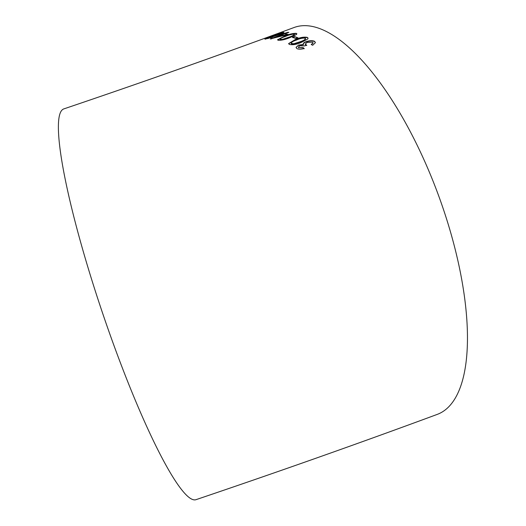 <?xml version="1.0" encoding="UTF-8"?>
<svg xmlns="http://www.w3.org/2000/svg" width="526" height="526" viewBox="0 0 526 526"><rect width="100%" height="100%" fill="white"/><g stroke="black" fill="none" stroke-linecap="round" stroke-linejoin="round"><path stroke-width="0.79" d="M62.469 109.664A206.264 28.667 -108.7 0 1 63.81 108.908C130.921 86.205 196.514 63.173 260.574 39.818L294.093 27.503A206.264 77.164 -110.3 0 1 298.295 26.3A206.264 77.164 -110.3 0 1 440.045 199.624A206.264 77.164 -110.3 0 1 437.29 414.376C359.699 443.07 279.247 471.513 195.922 499.7A206.264 28.667 -108.7 0 1 104.464 318.644A206.264 28.667 -108.7 0 1 62.469 109.664M274.671 34.959L269.851 36.458L274.671 34.959M272.369 36.241L267.734 37.721C265.032 38.733 264.249 39.2 265.387 39.121L280.483 34.262C283.678 33 284.658 32.375 283.415 32.395L275.519 34.775L272.468 36.531M283.876 32.566L276.472 34.617C274.355 35.413 273.704 35.781 274.533 35.709L279.418 34.322C281.548 33.486 282.192 33.099 281.351 33.158L281.805 33.519M264.92 39.009L265.387 39.121M280.141 34.769L281.186 34.795L270.246 38.931L288.189 34.394L284.527 33.986L288.859 32.356L287.807 32.303L280.141 34.769M278.182 40.259C281.371 40.449 285.316 39.549 290.01 37.57L296.427 34.525L296.861 33.789L296.177 33.355C293.021 33.283 289.103 34.229 284.408 36.195L277.537 39.785L278.182 40.259M297.926 37.773L294.56 36.544L292.515 37.333L295.882 38.569L297.926 37.773M289.333 44.401C292.66 45.151 296.657 44.48 301.326 42.389L307.677 39.082L308.058 38.128L307.296 37.385C304.002 36.741 300.017 37.451 295.349 39.522L288.603 43.605L289.333 44.401M298.558 45.098L296.046 47.373L296.782 48.523C298.452 49.424 300.911 49.424 304.159 48.517L303.134 47.61L298.788 47.675L298.367 47.103L299.853 45.782L304.528 45.913L306.697 45.183L305.179 44.092L307.158 42.415L312.582 42.165L313.055 42.862L311.214 44.539L312.687 45.269L315.39 42.645L314.673 41.396C312.668 40.377 309.761 40.482 305.948 41.718C303.765 42.573 302.904 43.487 303.37 44.46L298.558 45.098L296.085 47.511M304.206 48.786L303.134 47.61M303.193 47.886L298.788 47.675M298.84 47.951L298.42 47.248M306.75 45.46L305.659 44.782M305.711 45.058L305.231 44.237M313.062 42.994L311.497 44.677M315.403 42.784L314.673 41.396M314.726 41.672C312.72 40.653 309.814 40.765 306.007 41.995L305.948 41.718M306.007 41.995C303.824 42.849 302.963 43.77 303.43 44.736L303.37 44.46M303.43 44.736L298.617 45.374M308.065 38.273L307.296 37.385M307.362 37.668C304.067 37.024 300.09 37.734 295.421 39.812L295.349 39.522M295.421 39.812L288.656 43.75M291.141 43.263L291.457 43.882L293.916 44.013L300.175 42.041C303.989 40.811 305.698 39.614 305.317 38.457M291.154 43.402L293.85 43.737L300.109 41.758C303.923 40.528 305.639 39.332 305.251 38.174C302.641 37.911 299.735 38.536 296.526 40.042C292.699 41.271 290.99 42.455 291.391 43.599L291.457 43.882M305.599 38.931L305.251 38.174M297.999 38.056L294.56 36.544M294.632 36.827L292.587 37.616M296.848 33.94L296.177 33.355M296.256 33.644C293.107 33.572 289.182 34.519 284.494 36.485L284.408 36.195M284.494 36.485L277.623 39.93M280.325 39.752L279.99 39.174L280.325 39.752L282.705 39.588L288.945 37.524C292.739 36.241 294.494 35.203 294.205 34.42M280.246 39.463L282.633 39.305L288.866 37.234C292.66 35.952 294.415 34.92 294.126 34.131C291.608 34.243 288.735 34.999 285.506 36.412C281.693 37.688 279.937 38.707 280.246 39.463M294.442 34.716L294.126 34.131M271.008 38.963L281.186 34.795M288.274 34.683L284.527 33.986M288.189 32.605L287.807 32.303M287.893 32.599L283.468 33.934M283.56 34.223L282.423 33.914M282.515 34.203L280.969 34.782M275.841 37.267L284.651 35.36L282.245 34.847L275.841 37.267L284.566 35.071M267.129 38.286L265.222 39.102M274.197 35.61L272.507 36.478M271.094 37.346C272.718 36.702 273.165 36.412 272.442 36.478L267.425 38.359L271.186 37.635C272.81 36.991 273.264 36.702 272.54 36.767M267.524 38.648L267.123 38.313L268.516 38.457M279.418 34.322L279.51 34.617C281.647 33.782 282.291 33.394 281.449 33.447M274.625 35.998L274.184 35.65L274.598 35.998M272.876 36.813L272.442 36.478"/></g></svg>
